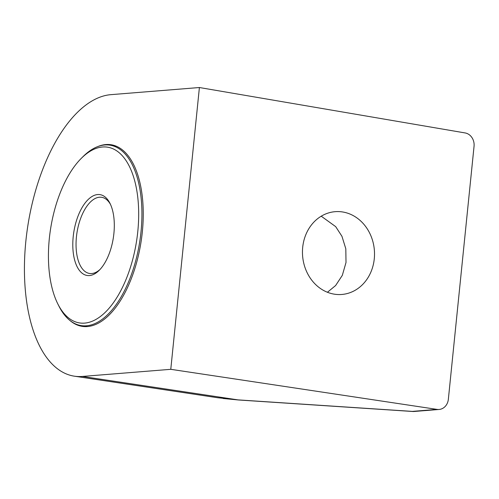 <?xml version="1.0" encoding="UTF-8"?>
<svg xmlns="http://www.w3.org/2000/svg" width="499" height="499" viewBox="0 0 499 499"><rect width="100%" height="100%" fill="white"/><g stroke="black" fill="none" stroke-linecap="round" stroke-linejoin="round"><path stroke-width="0.75" d="M69.81 320.37A91.953 44.86 -80.9 0 0 82.029 326.34A91.953 44.86 -80.9 0 0 142.334 231.867A91.953 44.86 -80.9 0 0 111.208 144.754A91.953 44.86 -80.9 0 0 97.735 146.594M342.657 211.975A41.529 35.997 85.4 0 0 335.153 211.676A41.529 35.997 85.4 0 0 302.456 251.633A41.529 35.997 85.4 0 0 334.311 294.167A41.529 35.997 85.4 0 0 341.821 294.466A41.529 35.997 85.4 0 0 374.518 254.509A41.529 35.997 85.4 0 0 342.657 211.975M82.31 376.446L238.017 399.88L412.243 411.388L437.024 409.392L170.777 369.316L82.31 376.446A142.383 69.461 99.1 0 1 74.363 376.184L217.614 397.734L238.017 399.88A11.864 3.169 93.8 0 0 238.335 399.967L223.172 398.501M74.363 376.184A142.383 69.461 99.1 0 1 26.771 233.226A142.383 69.461 99.1 0 1 110.934 94.654L199.4 87.525L170.777 369.316M437.024 409.392A11.864 10.286 85.4 0 0 439.083 409.467A11.864 10.286 85.4 0 0 448.351 399.281L474.05 146.301A11.864 10.286 85.4 0 0 465.105 132.934L199.4 87.525M327.425 292.258L335.609 285.547L342.314 275.367L346.013 262.486L345.807 248.764L341.965 236.333L335.696 226.646L321.231 216.198M412.523 411.475A11.864 11.864 0 0 0 414.295 411.463A11.864 10.286 85.4 0 1 412.243 411.388A11.864 3.169 93.8 0 0 412.561 411.475L238.335 399.967M97.324 272.03A40.937 19.972 99.1 0 1 73.141 251.677A40.937 19.972 99.1 0 1 89.789 198.078A40.937 19.972 99.1 0 1 109.961 203.311A40.937 19.972 99.1 0 1 99.189 270.339A40.937 19.972 99.1 0 1 97.324 272.03M110.497 204.44A38.56 18.812 -80.9 0 0 101.715 197.311A38.56 18.812 -80.9 0 0 92.047 200.548A38.56 18.812 -80.9 0 0 76.085 241.921A38.56 18.812 -80.9 0 0 89.483 273.458A38.56 18.812 -80.9 0 0 99.145 270.215A38.56 18.812 -80.9 0 0 100.056 269.435M101.746 315.437A88.99 43.413 -80.9 0 0 137.936 198.92A88.99 43.413 -80.9 0 0 85.36 154.671A88.99 43.413 -80.9 0 0 81.306 158.345A88.99 43.413 -80.9 0 0 57.89 304.066A88.99 43.413 -80.9 0 0 101.746 315.437M81.306 158.345L83.027 156.63A91.361 44.573 99.1 0 1 87.188 152.856A91.361 44.573 99.1 0 1 110.092 145.178A91.361 44.573 99.1 0 1 141.828 219.891A91.361 44.573 99.1 0 1 104.01 317.913A91.361 44.573 99.1 0 1 81.1 325.591A91.361 44.573 99.1 0 1 58.982 306.236L57.89 304.066M439.083 409.467L414.295 411.463M110.092 145.178L116.142 146.151M81.1 325.591L87.15 326.558"/></g></svg>
